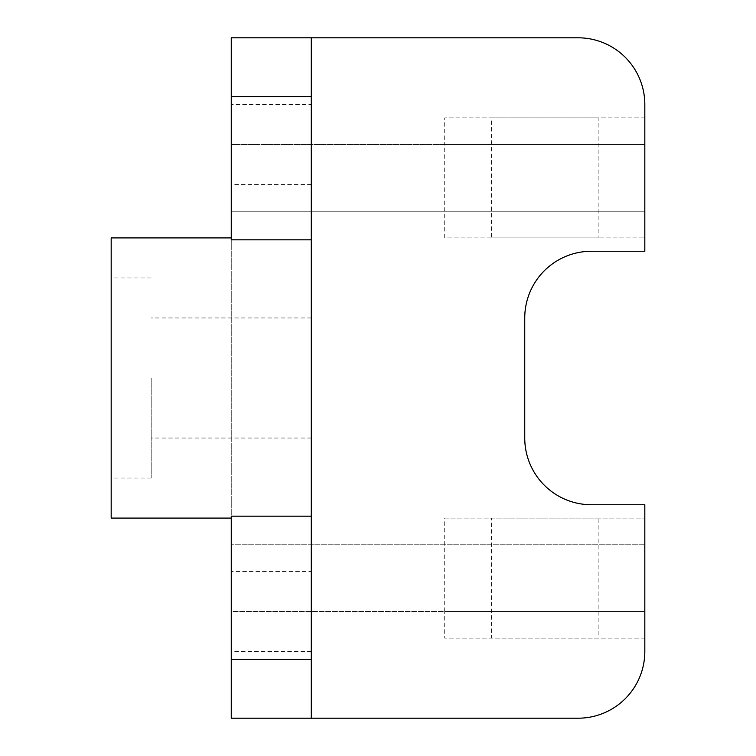 <?xml version="1.0" encoding="UTF-8"?>
<svg xmlns="http://www.w3.org/2000/svg" width="756" height="756" viewBox="0 0 756 756"><rect width="100%" height="100%" fill="white"/><g stroke="black" fill="none" stroke-linecap="round" stroke-linejoin="round"><path stroke-width="0.57" stroke-dasharray="3.78 2.83" d="M111.179 237.913L111.179 518.087M231.251 239.822L231.251 516.178M311.292 378L311.292 438.036L311.292 378M151.2 378L151.2 478.057L151.2 378M111.179 378L111.179 478.057L111.179 378M311.292 718.2L311.292 37.8M311.292 104.508L311.292 184.549L311.292 104.508L231.251 104.508L231.251 184.549L231.251 104.508M311.292 571.451L311.292 651.492L311.292 571.451L231.251 571.451L231.251 651.492L231.251 571.451M644.821 638.149L444.708 638.149L644.821 638.149L644.821 611.472L231.251 611.472L231.251 544.764L644.821 544.764L231.251 544.764L231.251 211.236L644.821 211.236L644.821 251.257L591.457 251.257A66.708 66.708 0 0 0 524.749 317.964L524.749 438.036A66.708 66.708 0 0 0 591.457 504.743L644.821 504.743L644.821 651.492A66.708 66.708 0 0 1 578.113 718.2L231.251 718.2L231.251 611.472L444.708 611.472L444.708 518.087L644.821 518.087L444.708 518.087M311.292 184.549L231.251 184.549M644.821 117.851L444.708 117.851L644.821 117.851L644.821 144.528L231.251 144.528L231.251 211.236L644.821 211.236L644.821 104.508A66.708 66.708 0 0 0 578.113 37.8L231.251 37.8L231.251 144.528L444.708 144.528L444.708 237.913L644.821 237.913L444.708 237.913M311.292 651.492L231.251 651.492M644.821 611.472L444.708 611.472L444.708 638.149M644.821 544.764L644.821 518.087M491.4 518.087L598.128 518.087L491.4 518.087L491.4 638.149L598.128 638.149L598.128 518.087M598.128 638.149L491.4 638.149M644.821 144.528L444.708 144.528L444.708 117.851M644.821 211.236L644.821 237.913M598.128 237.913L491.4 237.913L598.128 237.913L598.128 117.851L491.4 117.851L491.4 237.913M491.4 117.851L598.128 117.851M311.292 438.036L151.2 438.036M151.2 478.057L111.179 478.057M311.292 317.964L151.2 317.964M151.2 277.943L111.179 277.943"/><path stroke-width="1.13" d="M231.251 518.087L111.179 518.087L111.179 237.913L231.251 237.913M311.292 96.56L311.292 718.2L578.113 718.2A66.708 66.708 0 0 0 644.821 651.492L644.821 504.743L591.457 504.743A66.708 66.708 0 0 1 524.749 438.036L524.749 317.964A66.708 66.708 0 0 1 591.457 251.257L644.821 251.257L644.821 104.508A66.708 66.708 0 0 0 578.113 37.8L311.292 37.8L311.292 96.56L231.251 96.56L231.251 239.822L311.292 239.822M311.292 516.178L231.251 516.178L231.251 718.2L311.292 718.2M231.251 96.56L231.251 37.8L311.292 37.8M231.251 659.44L311.292 659.44"/></g></svg>
